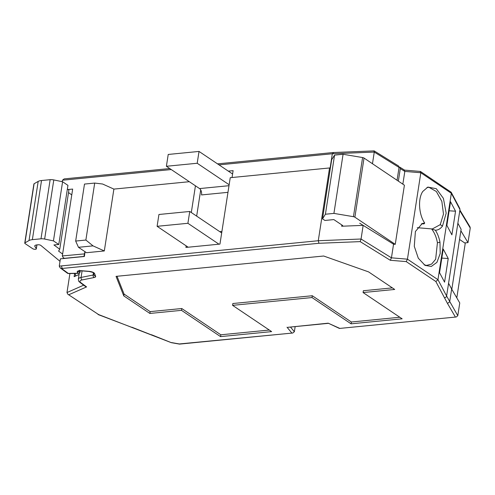 <?xml version="1.0" encoding="UTF-8"?>
<svg xmlns="http://www.w3.org/2000/svg" width="495" height="495" viewBox="0 0 495 495"><rect width="100%" height="100%" fill="white"/><g stroke="black" fill="none" stroke-linecap="round" stroke-linejoin="round"><path stroke-width="0.74" d="M53.441 240.886L62.593 181.758L67.945 185.359L58.787 244.487L53.441 240.886L44.643 239.054A4.907 1.702 8.8 0 0 40.992 238.807L32.367 239.654A9.813 3.403 8.8 0 0 29.032 240.533L24.954 242.866A1.961 0.681 8.8 0 0 24.75 243.107A1.961 0.681 8.8 0 0 25.066 243.571L32.757 248.738A1.961 0.681 8.8 0 0 34.885 249.313A1.961 0.681 8.8 0 0 36.314 248.88L36.933 244.895L38.047 244.784A1.961 0.681 8.8 0 1 40.85 245.427L60.006 261.317M29.032 240.533L38.183 181.405L34.105 183.738L24.954 242.866M69.919 273.537L66.98 292.539L67.821 294.228L98.629 314.579L171.295 342.664L179.549 344.112M151.464 334.725L171.326 342.67M98.629 314.579L67.827 294.222M171.561 342.589L179.301 343.957L292.768 333.017L294.37 331.712L295.156 326.595M456.798 297.866L465.244 243.292L459.533 239.45M420.168 171.548L420.83 172.749L407.447 259.17L406.228 261.601L435.854 281.525L447.505 303.478L449.689 301.771L451.657 289.037L459.762 302.959L457.788 315.692L456.26 316.992L339.434 328.445L456.26 316.992M351.066 323.823L312.011 297.557L232.57 305.341L271.625 331.607L220.553 336.612L181.498 310.346L149.88 313.446L123.775 295.892L116.047 276.365L323.662 256.014L368.589 271.897L394.694 289.451L363.082 292.551L402.138 318.817L351.066 323.823L351.351 322.004L399.811 317.252M189.338 181.702L113.887 189.096L102.601 184.016L94.7 183.07L84.49 184.072L75.667 241.053L78.47 247.302L86.501 252.704L104.315 250.953L93.029 245.873L78.47 247.302M196.663 216.123L200.716 189.919M60.192 267.888L67.382 273.178A1.961 1.534 -53.7 0 0 68.267 273.419L61.59 268.507L318.959 243.28L318.273 240.731L329.54 167.96L230.237 177.693L219.953 244.097L185.91 247.438L186.151 245.848M435.854 281.525L437.964 279.687L446.601 295.991L457.875 223.22L461.111 229.272L451.817 289.309L448.575 283.258L451.657 289.037M69.003 294.655L86.594 286.908L85.301 286.364M67.382 273.178A1.961 1.961 0 0 0 68.582 273.562A1.961 0.823 89 0 1 68.267 273.419L77.734 273.252C78.823 273.512 79.596 273.048 80.048 271.866L80.233 270.815L80.048 271.866L79.472 272.157M79.336 270.92A1.961 1.807 158.4 0 1 77.282 272.101L77.734 273.252L78.315 273.389C79.509 273.197 80.091 272.714 80.054 271.941M61.59 268.507L60.186 267.888L59.264 266.118L60.39 258.842L84.367 256.49L85.103 251.763M318.959 243.28L360.174 241.622L361.053 239.011L391.446 257.833L390.289 260.277L406.228 261.601M288.17 327.282L328.197 323.179L339.44 328.439M123.775 295.892L124.059 294.073L150.164 311.627L149.88 313.446M117.012 276.266L124.059 294.073M181.498 310.346L181.776 308.527L150.164 311.627M220.553 336.612L220.838 334.793L269.299 330.041M181.776 308.527L220.838 334.793M232.57 305.341L232.848 303.522L312.289 295.738L351.351 322.004M312.011 297.557L312.289 295.738M363.082 292.551L363.361 290.732L392.368 287.886M191.311 212.528L195.445 185.811M113.887 189.096L104.315 250.953M93.029 245.873L85.876 240.05L94.7 183.07M457.863 223.22L459.979 209.577L459.805 208.525L451.186 192.252L451.341 193.273L459.979 209.577M333.921 213.394L343.078 154.267L362.594 157.552L353.442 216.68L333.921 213.394L325.413 214.23L322.517 218.84L324.924 220.461L333.84 219.588L342.398 225.343A1.961 0.681 8.8 0 1 342.719 225.8A1.961 0.681 8.8 0 1 341.643 226.234L363.163 225.367L361.053 239.011L318.273 240.731L61.702 265.883M330.4 167.929L329.54 167.96M363.163 225.367L393.556 244.19L391.446 257.833L407.447 259.17L437.964 279.687L451.341 193.273L420.83 172.749L404.823 171.419L402.85 184.159M362.594 157.552A1.961 0.681 8.8 0 1 364.035 158.06L404.403 185.204L395.251 244.332L354.884 217.187A1.961 0.681 8.8 0 0 353.442 216.68M393.556 244.19L395.251 244.332M424.704 223.047C418.968 214.96 417.625 198.934 422.773 191.466L427.89 187.073L436.287 188.694L443.402 198.365L446.187 213.203L442.493 226.06C440.432 228.801 438.056 230.194 435.371 230.225C437.543 233.529 439.077 237.551 439.981 242.29L440.21 253.502L436.918 262.375L431.343 266.434L425.087 265.4L418.294 258.198L414.284 246.306L415.398 231.499L422.247 223.493L424.704 223.047L424.067 223.858L421.332 223.888M446.88 225.398L451.892 234.859L455.549 211.21L450.543 201.75L446.88 225.398M448.229 258.514L444.566 282.162L439.554 272.702L443.217 249.047L448.229 258.514L441.818 258.099M38.183 181.405A9.813 3.403 8.8 0 1 41.524 180.526L50.15 179.679A4.907 1.702 8.8 0 1 53.794 179.926L62.593 181.758M343.078 154.267L334.564 155.102L331.669 159.712L322.517 218.84M85.876 240.05L75.667 241.053M420.434 171.443L451.186 192.252M359.698 223.233L362.643 225.039L359.698 223.233M404.594 170.131L399.725 167.112M404.229 170.218L404.823 171.419L400.294 168.609L398.357 181.139M426.975 187.463L429.035 187.351L436.361 191.509L441.856 201.422L443.477 214.106L440.228 224.668L432.246 228.987L431.566 228.9C434.443 232.508 436.392 237.124 437.425 242.754L439.981 242.29M435.371 230.225L431.566 228.9L417.266 227.688M424.097 264.794L426.616 265.4L431.646 264.064L435.65 259.256L437.425 242.754M449.138 210.796L455.549 211.21M400.294 168.609L399.737 167.118L399.069 166.945M325.413 214.23L334.564 155.102M422.711 223.746L424.067 223.858M24.75 243.107L33.901 183.979A1.961 0.681 8.8 0 1 34.105 183.738M35.04 245.495L34.891 246.448L36.265 248.676A1.961 0.681 8.8 0 1 36.314 248.88M74.634 273.457A9.813 3.403 8.8 0 1 75.562 275.245A9.813 3.403 8.8 0 1 74.139 276.668L79.064 274.496M58.787 244.487L53.93 244.957L59.747 249.245L58.589 251.101L62.605 254.059M67.382 188.997L68.904 190.117L59.747 249.245M68.527 192.549L71.763 194.931M34.891 246.448A4.907 1.702 8.8 0 1 34.768 245.941A4.907 1.702 8.8 0 1 36.939 244.895M228.319 171.128L233.114 170.657L232.05 177.513M84.936 251.652L83.915 256.534M464.706 242.934L467.998 242.612L460.876 230.763M398.487 165.936L399.05 167.428L397.064 180.267M333.581 152.677L332.324 153.766L330.134 167.935M373.948 151.049L374.269 152.076L372.469 163.727M169.779 168.547L64.183 178.899L62.463 180.217L62.234 181.684M333.228 152.534L374.164 150.888L398.481 165.93M467.998 242.612L470.25 228.053L459.805 210.678M459.898 210.072L469.978 226.84L470.25 228.053M68.087 189.517L72.666 189.071L62.321 255.934L84.775 253.855M64.771 258.415L63.242 257.697L62.321 255.934M197.202 163.257L166.394 166.277L168.226 154.452L199.033 151.433L197.202 163.257L229.142 184.74M189.74 211.47L187.908 223.294L157.101 226.314L158.932 214.49L189.74 211.47L221.68 232.947M188.18 247.215L157.101 226.314M187.908 223.294L218.982 244.196M199.033 151.433L232.594 173.999M227.966 192.338L201.539 194.931A4.907 2.735 84.4 0 0 199.565 188.583L166.394 166.277M131.862 327.207L151.043 334.738M287.007 327.214L291.772 332.931M328.197 323.179L339.483 328.253M447.505 303.478L455.32 316.899M360.174 241.622L390.289 260.277M77.282 272.101A4.907 1.702 8.8 0 1 81.372 270.703L89.057 271.347A4.907 1.702 8.8 0 1 94.576 273.543L95.634 276.222A4.907 1.702 8.8 0 1 94.168 277.528L82.121 279.929A1.961 1.337 -101.3 0 1 81.069 277.429L93.116 275.028A1.961 1.337 78.7 0 0 94.168 277.528M86.594 286.908L80.939 282.744A6.868 2.382 8.8 0 1 82.121 279.929M290.485 327.053L294.37 331.712M444.423 297.693A1.961 1.782 152.1 0 0 446.601 295.991L457.788 315.692M80.939 282.744A1.961 1.534 126.3 0 1 80.06 282.509L85.381 286.426M80.06 282.509C79.225 281.346 78.717 282.472 78.346 279.143A8.836 3.063 8.8 0 1 81.069 277.429L82.077 270.889M93.097 272.621L94.093 275.127A1.961 1.807 -21.6 0 0 95.634 276.222M93.914 274.675A2.945 1.021 8.8 0 1 93.116 275.028L93.382 273.327M93.122 272.634A1.961 1.807 -21.6 0 0 94.576 273.543M93.029 272.448L89.18 271.483A1.961 0.365 -85.2 0 1 89.057 271.347M89.18 271.483L81.489 270.839A1.961 0.365 -85.2 0 1 81.372 270.703M79.652 270.864L80.048 271.866M62.494 268.42A1.961 1.095 -95.6 0 1 61.708 265.883L59.264 266.118M66.98 292.539L83.686 285.176M341.643 226.234L341.841 224.965M32.367 239.654L41.524 180.526M364.035 158.06L354.884 217.187M440.228 224.668L442.493 226.06M36.853 244.901L36.265 248.676M74.139 276.668L74.64 273.457M40.992 238.807L50.15 179.679M44.643 239.054L53.794 179.926M64.647 258.316L83.779 256.441M219.019 164.872L332.324 153.766L374.269 152.076L399.05 167.428M171.27 169.55L62.463 180.217M219.774 231.666L221.909 231.456M199.565 188.583L228.993 185.699M98.09 314.548L131.447 327.22M179.524 344.112L292.768 333.011M81.489 270.839L78.996 271.025L79.454 270.233M68.582 273.562L78.315 273.389M328.148 323.359L287.997 327.3M79.28 273.116L78.346 279.143M420.484 171.449L404.582 170.119M333.135 152.54L217.528 163.87M64.282 258.464L63.242 257.691"/></g></svg>
